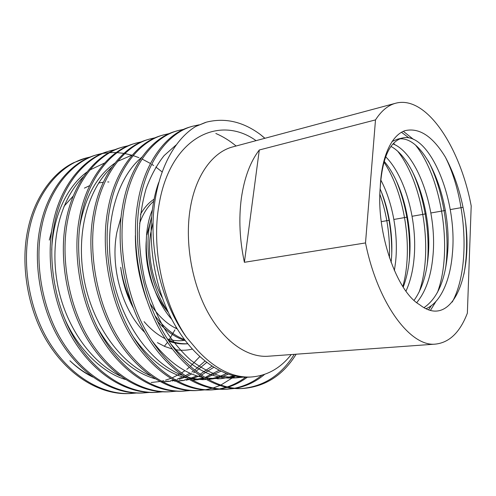 <?xml version="1.0" encoding="UTF-8"?>
<svg xmlns="http://www.w3.org/2000/svg" width="496" height="496" viewBox="0 0 496 496"><rect width="100%" height="100%" fill="white"/><g stroke="black" fill="none" stroke-linecap="round" stroke-linejoin="round"><path stroke-width="0.74" d="M49.296 240.076L51.646 231.229M63.959 206.355L73.303 195.957M84.401 188.114L89.677 185.64M98.63 182.956L103.298 182.243M107.713 181.976L108.878 181.97M144.807 332.469C122.264 310.422 109.895 266.687 116.951 232.004L121.086 216.907M241.385 197.985C238.644 218.538 239.642 239.977 244.392 262.297L259.296 149.984C250.331 161.677 244.361 177.68 241.385 197.985M365.509 242.935L375.497 119.902C381.505 110.589 388.399 104.991 396.168 103.1C426.69 95.517 460.114 147.244 471.2 205.921L467.368 313.137C460.009 332.363 449.314 342.693 435.271 344.125C410.446 346.933 377.735 303.744 365.509 242.935L244.392 262.297M90.78 156.872L86.161 157.995C60.865 164.455 37.051 191.778 29.481 228.799C21.396 265.217 29.859 312.04 50.127 343.666C71.176 376.737 102.195 394.518 129.884 393.551L136.474 393.03M86.161 157.995L73.737 162.676C52.836 172.552 34.373 197.892 27.956 229.158C19.859 265.521 28.303 312.257 48.565 343.833C69.595 376.842 100.614 394.593 128.309 393.619L135.687 392.999M198.97 124.849L192.969 126.151C168.745 132.141 146.134 161.498 139.655 202.697C132.637 243.189 142.284 296.118 163.116 331.923C184.754 369.365 215.611 389.447 242.364 388.529C265.062 386.849 282.993 375.404 296.155 354.206M191.499 126.592L191.109 126.709C166.867 132.705 144.224 162.031 137.721 203.155C130.684 243.573 140.306 296.397 161.132 332.128C182.764 369.495 213.633 389.534 240.411 388.616C263.128 386.936 281.077 375.509 294.271 354.342M184.103 129.239L178.306 130.522C153.89 136.592 131.056 165.683 124.397 206.311C117.205 246.245 126.685 298.325 147.467 333.548C169.049 370.388 199.981 390.147 226.914 389.217L234.645 388.486M235.619 388.318C246.419 386.229 256.066 381.598 264.554 374.412M176.824 130.969L176.502 131.062C152.061 137.138 129.202 166.197 122.524 206.758C115.308 246.617 124.769 298.598 145.545 333.746C167.121 370.512 198.059 390.228 225.017 389.304L233.69 388.411M234.67 388.225C244.695 386.136 253.723 381.827 261.745 375.298M169.651 133.511L164.046 134.776C139.457 140.914 116.424 169.744 109.604 209.814C102.25 249.209 111.569 300.464 132.289 335.129C153.816 371.374 184.803 390.823 211.891 389.893L219.443 389.199M220.391 389.044L227.118 387.469M228.092 387.171C235.036 384.946 241.447 381.622 247.318 377.208M162.291 135.296C137.683 141.447 114.626 170.246 107.787 210.248C100.409 249.569 109.715 300.725 130.429 335.321C151.943 371.498 182.937 390.91 210.044 389.974L218.519 389.131M219.468 388.957L226.188 387.277M227.162 386.967C233.821 384.722 239.971 381.474 245.625 377.214M155.601 137.665L150.183 138.911C125.432 145.111 102.226 173.687 95.251 213.218C87.749 252.08 96.912 302.541 117.571 336.654C139.029 372.335 170.06 391.48 197.284 390.544L204.662 389.887M205.58 389.738L212.121 388.275M213.069 388.002L219.778 385.559M220.751 385.132L236.146 375.509M148.682 139.357L148.471 139.419C123.709 145.632 100.477 174.17 93.49 213.633C85.969 252.433 95.114 302.796 115.766 336.846C137.212 372.453 168.243 391.567 195.486 390.625L197.389 390.538M141.93 141.713L136.685 142.935C111.798 149.197 88.437 177.518 81.325 216.516C73.681 254.863 82.702 304.55 103.286 338.142C124.67 373.265 155.725 392.125 183.074 391.177L190.278 390.55M136.685 142.935L135.024 143.431C110.118 149.699 86.738 177.983 79.608 216.919C71.951 255.211 80.953 304.798 101.531 338.322C122.903 373.376 153.958 392.206 181.325 391.257L189.404 390.501M128.625 145.65L123.554 146.847C98.543 153.165 75.039 181.232 67.797 219.722C60.028 257.567 68.901 306.509 89.416 339.58C110.726 374.17 141.788 392.745 169.241 391.797L176.285 391.201M122.035 147.3L121.935 147.331C96.906 153.655 73.389 181.691 66.135 220.112C58.354 257.901 67.208 306.745 87.711 339.76C109.008 374.282 140.07 392.826 167.536 391.871L169.403 391.79M115.68 149.488L110.763 150.66C85.641 157.027 62.019 184.847 54.659 222.828C46.779 260.195 55.509 308.407 75.944 340.981C97.166 375.05 128.228 393.353 155.775 392.398L162.663 391.828M110.763 150.66L109.188 151.131C84.053 157.505 60.419 185.293 53.047 223.212C45.148 260.518 53.866 308.636 74.288 341.155C95.499 375.156 126.561 393.427 154.12 392.472L161.832 391.784M103.063 153.227L98.307 154.374C73.086 160.791 49.364 188.362 41.893 225.854C33.902 262.744 42.501 310.248 62.856 342.345C83.991 375.906 115.041 393.942 142.662 392.981L149.401 392.441M102.325 153.531L96.77 154.833C71.542 161.256 47.802 188.79 40.325 226.226C32.321 263.054 40.901 310.471 61.244 342.513C82.367 376.011 113.417 394.016 141.044 393.055L142.867 392.975M264.951 138.272L260.406 134.552L264.833 138.303M205.555 122.394L195.784 126.418L206.454 122.134C225.066 117.533 243.052 121.669 260.406 134.552M236.096 146.01C229.741 140.728 222.983 136.549 215.828 133.474M162.062 171.864L155.812 167.022M153.642 165.528L151.677 164.25M150.424 163.475L142.042 159.018M140.889 158.503L140.511 158.336M138.967 157.685L133.139 155.589M131.787 155.18L124.862 153.549M123.87 153.376L117.143 152.619M116.213 152.576L109.914 152.613M109.046 152.669L103.143 153.388M392.032 141.484L397.532 139.165L402.678 137.938C429.437 131.657 457.889 199.969 452.346 254.101C450.188 280.748 440.349 303.05 425.928 308.717M399.819 138.849C426.324 136.654 452.805 202.535 447.417 254.795C444.943 281.065 437.125 298.685 423.956 307.663M380.252 187.383C381.412 156.463 391.691 135.104 404.984 130.677C419.163 127.391 432.624 136.195 445.358 157.089C455.39 175.875 462.123 197.507 465.564 221.985C472.917 277.717 451.106 329.66 419.597 304.668C396.645 291.58 376.055 232.506 380.252 187.383C382.249 157.815 389.726 141.335 402.678 137.938M390.953 146.438C414.296 158.608 432.754 213.528 428.079 257.511C426.393 275.323 421.724 289.602 414.079 300.353M392.987 143.914C417.365 153.103 437.714 210.788 432.859 256.841C430.974 276.669 425.599 291.927 416.727 302.61M384.133 161.268C402.175 182.212 413.038 224.762 409.305 260.152C408.344 269.917 406.311 278.913 403.205 287.147M385.634 156.755C405.22 176.037 417.942 221.886 413.949 259.501C412.808 271.312 410.149 281.871 405.982 291.164M380.141 188.995C389.403 209.975 393.725 238.477 391.102 262.489M380.742 179.893C392.658 202.139 398.555 234.54 395.585 262.08L394.382 270.605M146.934 234.757L151.491 217.459M162.539 298.22C152.21 280.048 147.355 254.194 150.511 234.031L153.047 222.431M140.48 214.328C144.317 207.582 148.868 202.523 154.144 199.15M139.599 223.411C142.96 213.838 147.672 206.435 153.729 201.215M168.392 312.449C153.196 295.021 144.386 266.526 146.215 241.391M177.171 328.935C166.755 324.105 157.647 315.481 149.848 303.068M144.193 292.243L143.766 291.264M192.119 349.128C186.527 350.498 180.742 350.635 174.766 349.544M172.23 348.992L164.777 346.481L157.418 342.631M133.25 307.842C126.685 295.61 122.5 282.094 120.689 267.288C122.475 279.236 125.779 290.309 130.609 300.508M184.847 340.281C179.106 341.211 173.265 340.746 167.319 338.892M176.142 327.224L175.696 328.222M174.921 329.871L168.566 340.808M167.474 342.333L164.35 346.295M91.475 376.086C83.991 372.322 76.799 367.214 69.911 360.759C77.14 367.734 84.76 373.159 92.777 377.041M84.909 158.373L90.229 157.096M291.239 354.559C280.283 368.491 266.705 375.987 250.511 377.047C232.444 377.642 214.867 368.826 197.792 350.591L186.533 337.317C163.947 306.609 150.815 258.813 153.307 216.324C155.998 173.743 173.092 140.163 195.784 126.418M259.296 149.984L375.497 119.902M381.257 221.662L389.403 220.236M393.88 219.455L407.507 217.068M412.12 216.262L426.151 213.807M430.9 212.976L445.352 210.44M450.244 209.585L463.066 207.34M104.588 163.004L89.757 170.06M86.899 172.062C67.053 186.477 52.936 216.368 51.702 250.021M62.98 314.526C75.597 346.692 101.085 372.242 125.463 379.508M162.44 381.883L168.783 381.145M170.494 380.829L173.457 380.153M174.852 379.775L175.702 379.533M177.463 378.981L183.935 376.421M185.157 375.838L190.03 373.184M191.859 372.043L193.409 371.008M194.556 370.202L204.873 361.181M131.899 155.149L117.602 161.361M114.824 163.165C96.869 175.913 85.194 196.918 79.794 226.17M97.724 328.067C113.708 355.365 132.823 372.267 155.068 378.777M174.642 381.207L175.311 381.176M177.283 381.046L182.503 380.364M184.27 380.023L188.17 379.068M189.571 378.659L196.893 375.856M199.975 374.331L211.891 366.228M192.231 380.184L203.273 377.921M205.766 377.084L219.027 370.332M133.176 336.617C149.178 359.358 166.861 373.116 186.223 377.896M189.515 378.622L202.852 379.663L205.97 379.49M205.58 379.49L205.914 379.459M207.731 379.26C214.272 378.405 220.46 376.489 226.294 373.513M151.379 339.965C167.195 360.821 184.208 373.302 202.424 377.394M205.648 378.045L219.926 378.715L226.939 377.679L233.715 375.751M135.371 235.569C135.408 257.436 139.116 278.709 146.481 299.386M169.954 342.879C189.98 367.17 210.887 378.888 232.661 378.033L241.316 376.991M158.72 182.478C145.694 218.091 149.625 273.222 168.913 313.559C188.381 354.646 220.801 378.665 248.205 377.183L250.511 377.053M83.545 176.675C60.952 198.691 49.662 239.884 57.269 283.092C64.864 325.556 90.582 362.173 120.243 375.974M151.168 382.49L159.786 381.529M161.256 381.238L163.798 380.643M165.509 380.178L170.612 378.46M172.453 377.71L180.184 373.792M181.331 373.097L184.965 370.667M186.787 369.322L189.156 367.424M190.247 366.494L199.671 356.742M164.449 381.765L170.463 381.226M172.174 380.953L174.195 380.568M175.665 380.246L177.388 379.812M179.149 379.31L185.095 377.177M186.353 376.638L191.735 373.928M193.57 372.849L194.785 372.087M195.951 371.324L206.621 362.533M111.879 167.158C88.059 188.716 75.752 232.5 83.936 278.578C92.008 323.894 119.772 362.756 150.455 375.695M178.083 381.021L184.233 380.451M185.994 380.165L188.995 379.552M190.47 379.186L199.969 375.813M201.246 375.212L213.664 367.344M192.336 380.24L198.381 379.657M200.192 379.353L204.191 378.467M205.673 378.057L220.832 371.219M141.713 157.306C116.758 178.151 103.397 224.638 112.22 273.792C120.795 322.171 150.691 363.376 182.224 375.255M186.521 376.743C193.006 378.746 199.485 379.657 205.952 379.483M207.954 379.39C215.053 378.894 221.78 377.158 228.135 374.164M217.552 378.857L221.284 378.653L235.6 376.154M175.993 145.061L164.12 155.589C156.86 164.753 150.846 175.82 146.072 188.796C142.197 202.418 139.909 217.161 139.209 233.039C139.512 249.556 141.565 266.11 145.365 282.695C150.065 298.716 156.085 313.503 163.438 327.062C171.616 340.014 180.699 351.038 190.669 360.127C200.849 367.834 211.029 373.203 221.21 376.247L236.505 377.822L243.245 377.134M445.358 157.089C466.24 198.468 471.163 267.418 452.24 302.052M401.475 132.283L408.952 137.907M415.791 145.415C441.694 178.014 453.183 250.003 437.46 292.454M431.309 305.654L428.556 309.826M398.028 151.633C422.995 183.718 433.709 250.79 419.083 292.125M383.904 162.062C404.773 193.161 413.428 248.44 402.833 286.564M379.886 194.327C386.923 214.334 390.11 235.495 389.441 257.802M171.759 319.325C147.907 292.51 139.277 240.82 152.297 210.019M185.07 340.578C175.46 337.547 166.309 331.192 157.629 321.513M187.011 343.827L187.569 343.778L187.011 343.827C180.916 344.261 174.852 343.375 168.807 341.174M465.564 221.985C467.406 240.796 466.866 258.193 463.946 274.17M403.341 131.328L413.534 139.413M428.259 160.933C443.319 189.962 450.405 233.938 445.557 268.404M435.996 301.357L430.429 310.415M393.533 143.332L395.083 144.882M411.792 170.289C424.409 196.614 430.509 233.839 427.217 264.703M417.235 302.021L416.876 302.727M396.18 180.519C406.367 205.121 410.75 231.582 409.33 259.916M381.529 192.343C388.43 211.302 391.84 231.589 391.759 253.208M168.194 312.021C150.22 286.967 143.17 245.514 151.478 217.57M184.258 339.487C173.643 335.414 163.866 327.49 154.932 315.704M187.538 343.74C180.966 344.001 174.468 342.761 168.045 340.014M165.038 338.613C157.604 334.881 150.623 329.226 144.1 321.656M268.869 356.184L267.449 356.283C247.101 357.436 223.814 341.434 207.762 312.139C191.766 282.85 184.803 242.315 190.123 209.219C195.467 175.007 213.125 151.503 233.449 146.717L395.157 103.373M186.533 337.317C162.645 302.827 151.137 247.622 159.111 204.265C170.246 137.578 219.232 114.223 256.072 140.653M435.271 344.125L268.751 356.19M129.878 393.551L128.309 393.619M242.364 388.529L240.411 388.616M226.914 389.217L225.01 389.304M211.891 389.893L210.044 389.974M197.284 390.544L195.486 390.625M183.074 391.177L181.325 391.257M169.241 391.797L167.536 391.871M155.775 392.398L154.113 392.472M142.656 392.981L141.044 393.055M164.046 134.776L162.291 135.303M232.661 378.033L236.505 377.822"/></g></svg>
